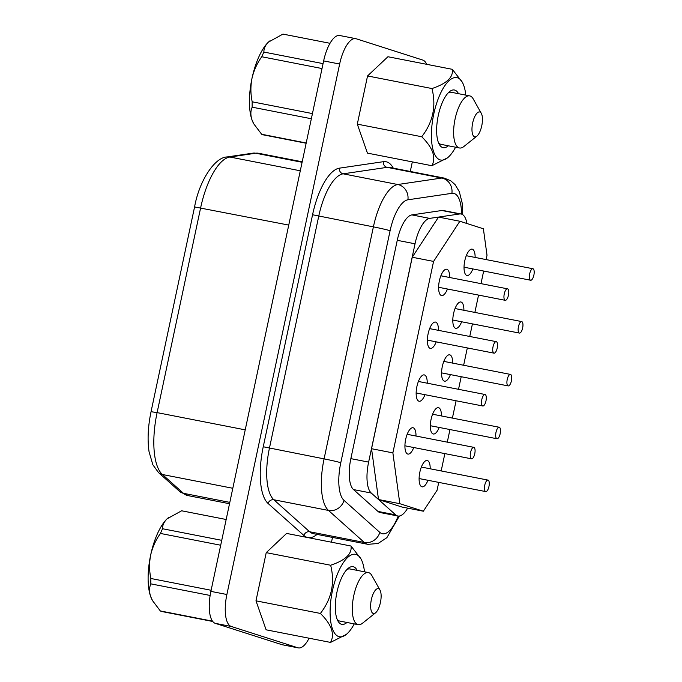 <?xml version="1.0" encoding="UTF-8"?>
<svg xmlns="http://www.w3.org/2000/svg" width="682" height="682" viewBox="0 0 682 682"><rect width="100%" height="100%" fill="white"/><g stroke="black" fill="none" stroke-linecap="round" stroke-linejoin="round"><path stroke-width="1.02" d="M306.201 142.981L261.658 134.269A51.329 19.147 101.1 0 0 262.698 134.695A51.329 19.147 101.1 0 0 263.508 134.9L306.141 143.237M481.304 113.357L473.163 98.839A26.547 9.898 101.1 0 0 470.111 95.983A26.547 9.898 101.1 0 0 469.685 95.881A26.547 9.898 101.1 0 0 454.988 119.461A26.547 9.898 101.1 0 0 459.08 147.866A26.547 9.898 101.1 0 0 459.498 147.977A26.547 9.898 101.1 0 0 463.837 146.545L476.846 136.161A12.685 4.731 101.1 0 0 481.859 125.3A12.685 4.731 101.1 0 0 481.304 113.357A12.685 4.731 101.1 0 0 479.847 111.993A12.685 4.731 101.1 0 0 472.677 122.948A12.685 4.731 101.1 0 0 474.578 136.792A12.685 4.731 101.1 0 0 476.846 136.161M469.685 95.881L451.288 92.275A26.547 9.898 101.1 0 0 448.244 92.846M438.492 142.7A26.547 9.898 101.1 0 0 440.683 144.269A26.547 9.898 101.1 0 0 441.101 144.379L459.498 147.977M375.526 612.845L362.509 623.229A26.547 9.898 -78.9 0 1 358.178 624.661A26.547 9.898 -78.9 0 1 357.752 624.559A26.547 9.898 -78.9 0 1 353.668 596.145A26.547 9.898 -78.9 0 1 368.365 572.565A26.547 9.898 -78.9 0 1 368.783 572.675A26.547 9.898 -78.9 0 1 371.843 575.523L379.985 590.049A12.685 4.731 -78.9 0 1 380.53 601.993A12.685 4.731 -78.9 0 1 375.526 612.845A12.685 4.731 -78.9 0 1 373.25 613.485A12.685 4.731 -78.9 0 1 371.358 599.631A12.685 4.731 -78.9 0 1 378.527 588.685A12.685 4.731 -78.9 0 1 379.985 590.049M337.172 619.392A26.547 9.898 101.1 0 0 339.355 620.961A26.547 9.898 101.1 0 0 339.772 621.063L358.178 624.661M455.593 147.21A41.994 15.66 -78.9 0 1 447.571 157.772A41.994 15.66 -78.9 0 1 440.052 159.869A41.994 15.66 -78.9 0 1 433.769 114.03A41.994 15.66 -78.9 0 1 457.503 77.791A41.994 15.66 -78.9 0 1 462.336 82.309A41.994 15.66 -78.9 0 1 465.78 95.113M452.354 69.334C453.462 77.219 446.667 83.622 431.97 88.549C436.403 106.136 432.985 122.206 421.732 136.741C432.925 147.849 436.301 157.508 431.868 165.717L367.445 153.118L357.308 124.141L367.547 75.949L387.93 56.734L452.354 69.334L462.336 82.309M364.461 571.797A41.994 15.66 101.1 0 0 361.008 558.993A41.994 15.66 101.1 0 0 356.175 554.483A41.994 15.66 101.1 0 0 332.449 590.723A41.994 15.66 101.1 0 0 338.732 636.562A41.994 15.66 101.1 0 0 346.251 634.465A41.994 15.66 101.1 0 0 354.265 623.902M361.008 558.993L351.034 546.026C352.142 553.912 345.348 560.314 330.651 565.242C335.075 582.829 331.665 598.89 320.404 613.433C331.597 624.542 334.981 634.2 330.548 642.41L346.251 634.465M505.14 300.285A5.857 2.182 101.1 0 0 505.234 300.31A5.857 2.182 101.1 0 0 508.474 295.11A5.857 2.182 101.1 0 0 507.579 288.844A5.857 2.182 101.1 0 0 507.485 288.818A5.857 2.182 101.1 0 0 504.237 294.019A5.857 2.182 101.1 0 0 505.14 300.285M471.45 458.798A5.857 2.182 101.1 0 0 471.543 458.824A5.857 2.182 101.1 0 0 474.783 453.624A5.857 2.182 101.1 0 0 473.879 447.358A5.857 2.182 101.1 0 0 473.785 447.332A5.857 2.182 101.1 0 0 470.546 452.533A5.857 2.182 101.1 0 0 471.45 458.798M482.677 405.961A5.857 2.182 101.1 0 0 482.771 405.986A5.857 2.182 101.1 0 0 486.01 400.786A5.857 2.182 101.1 0 0 485.115 394.52A5.857 2.182 101.1 0 0 485.021 394.494A5.857 2.182 101.1 0 0 481.782 399.695A5.857 2.182 101.1 0 0 482.677 405.961M447.452 289.006A13.418 5.004 -78.9 0 1 441.578 295.57A13.418 5.004 -78.9 0 1 441.365 295.511A13.418 5.004 -78.9 0 1 439.302 281.155A13.418 5.004 -78.9 0 1 446.736 269.228A13.418 5.004 -78.9 0 1 446.94 269.288A13.418 5.004 -78.9 0 1 449.702 277.514M413.761 447.52A13.418 5.004 -78.9 0 1 407.887 454.084A13.418 5.004 -78.9 0 1 407.674 454.024A13.418 5.004 -78.9 0 1 405.611 439.668A13.418 5.004 -78.9 0 1 413.036 427.742A13.418 5.004 -78.9 0 1 413.249 427.802A13.418 5.004 -78.9 0 1 416.003 436.028M424.988 394.682A13.418 5.004 -78.9 0 1 419.115 401.246A13.418 5.004 -78.9 0 1 418.91 401.187A13.418 5.004 -78.9 0 1 416.838 386.83A13.418 5.004 -78.9 0 1 424.272 374.904A13.418 5.004 -78.9 0 1 424.485 374.964A13.418 5.004 -78.9 0 1 427.239 383.19M530.562 280.208A5.857 2.182 101.1 0 0 530.656 280.234A5.857 2.182 101.1 0 0 533.895 275.025A5.857 2.182 101.1 0 0 533 268.759A5.857 2.182 101.1 0 0 532.906 268.734A5.857 2.182 101.1 0 0 529.658 273.942A5.857 2.182 101.1 0 0 530.562 280.208M519.334 333.046A5.857 2.182 101.1 0 0 519.428 333.072A5.857 2.182 101.1 0 0 522.668 327.863A5.857 2.182 101.1 0 0 521.764 321.597A5.857 2.182 101.1 0 0 521.67 321.572A5.857 2.182 101.1 0 0 518.431 326.78A5.857 2.182 101.1 0 0 519.334 333.046M485.644 491.56A5.857 2.182 101.1 0 0 485.729 491.586A5.857 2.182 101.1 0 0 488.977 486.377A5.857 2.182 101.1 0 0 488.073 480.111A5.857 2.182 101.1 0 0 487.98 480.094A5.857 2.182 101.1 0 0 484.74 485.294A5.857 2.182 101.1 0 0 485.644 491.56M496.871 438.722A5.857 2.182 101.1 0 0 496.965 438.748A5.857 2.182 101.1 0 0 500.204 433.539A5.857 2.182 101.1 0 0 499.301 427.273A5.857 2.182 101.1 0 0 499.207 427.247A5.857 2.182 101.1 0 0 495.967 432.456A5.857 2.182 101.1 0 0 496.871 438.722M472.873 268.93A13.418 5.004 -78.9 0 1 466.999 275.485A13.418 5.004 -78.9 0 1 466.786 275.434A13.418 5.004 -78.9 0 1 464.723 261.07A13.418 5.004 -78.9 0 1 472.157 249.152A13.418 5.004 -78.9 0 1 472.362 249.203A13.418 5.004 -78.9 0 1 475.124 257.438M461.646 321.768A13.418 5.004 -78.9 0 1 455.772 328.323A13.418 5.004 -78.9 0 1 455.559 328.272A13.418 5.004 -78.9 0 1 453.496 313.908A13.418 5.004 -78.9 0 1 460.921 301.99A13.418 5.004 -78.9 0 1 461.134 302.041A13.418 5.004 -78.9 0 1 463.888 310.276M427.946 480.281A13.418 5.004 -78.9 0 1 422.081 486.837A13.418 5.004 -78.9 0 1 421.868 486.786A13.418 5.004 -78.9 0 1 419.797 472.421A13.418 5.004 -78.9 0 1 427.23 460.503A13.418 5.004 -78.9 0 1 427.443 460.555A13.418 5.004 -78.9 0 1 430.197 468.79M439.182 427.443A13.418 5.004 -78.9 0 1 433.309 433.999A13.418 5.004 -78.9 0 1 433.096 433.948A13.418 5.004 -78.9 0 1 431.033 419.583A13.418 5.004 -78.9 0 1 438.458 407.666A13.418 5.004 -78.9 0 1 438.671 407.717A13.418 5.004 -78.9 0 1 441.424 415.952M493.913 353.123A5.857 2.182 101.1 0 0 494.007 353.148A5.857 2.182 101.1 0 0 497.246 347.948A5.857 2.182 101.1 0 0 496.343 341.682A5.857 2.182 101.1 0 0 496.249 341.656A5.857 2.182 101.1 0 0 493.009 346.857A5.857 2.182 101.1 0 0 493.913 353.123M508.099 385.884A5.857 2.182 101.1 0 0 508.192 385.91A5.857 2.182 101.1 0 0 511.44 380.701A5.857 2.182 101.1 0 0 510.537 374.435A5.857 2.182 101.1 0 0 510.443 374.409A5.857 2.182 101.1 0 0 507.203 379.618A5.857 2.182 101.1 0 0 508.099 385.884M436.224 341.844A13.418 5.004 -78.9 0 1 430.351 348.408A13.418 5.004 -78.9 0 1 430.137 348.349A13.418 5.004 -78.9 0 1 428.074 333.992A13.418 5.004 -78.9 0 1 435.5 322.066A13.418 5.004 -78.9 0 1 435.713 322.126A13.418 5.004 -78.9 0 1 438.466 330.352M450.41 374.606A13.418 5.004 -78.9 0 1 444.536 381.161A13.418 5.004 -78.9 0 1 444.332 381.11A13.418 5.004 -78.9 0 1 442.26 366.745A13.418 5.004 -78.9 0 1 449.694 354.828A13.418 5.004 -78.9 0 1 449.907 354.879A13.418 5.004 -78.9 0 1 452.66 363.114M466.965 223.517A29.275 10.921 101.1 0 0 461.561 214.122A29.275 10.921 101.1 0 0 461.092 214.003A29.275 10.921 101.1 0 0 459.651 213.969L438.543 217.081L412.243 257.242L371.545 448.713L378.51 499.514L402.022 507.041L423.352 511.21L437.068 490.273L438.739 482.387M461.092 214.003L443.326 210.525A29.275 10.921 101.1 0 0 441.876 210.499L411.885 214.907A29.275 10.921 101.1 0 0 397.256 240.32L350.855 458.636A29.275 10.921 101.1 0 0 353.506 489.574L377.922 511.398A29.275 10.921 101.1 0 0 380.104 512.532L397.879 516.01A29.275 10.921 101.1 0 0 407.657 508.141M357.155 570.374A29.377 10.955 101.1 0 0 353.557 566.81A29.377 10.955 101.1 0 0 348.289 568.277A29.377 10.955 101.1 0 0 336.695 593.417A29.377 10.955 101.1 0 0 337.965 621.08A29.377 10.955 101.1 0 0 341.35 624.235A29.377 10.955 101.1 0 0 346.968 622.47M368.365 572.565L349.968 568.967A26.547 9.898 101.1 0 0 346.925 569.538M181.625 510.792A51.329 19.147 -78.9 0 1 181.898 510.835L226.168 519.496L181.625 510.792L167.124 518.797C163.961 521.935 162.444 525.251 162.572 528.746L221.744 540.323M152.572 600.706L152.256 600.134A45.864 17.11 -78.9 0 1 150.62 596.435L152.58 600.706L160.33 610.953L212.511 621.157M212.75 621.481L162.188 611.592A51.329 19.147 -78.9 0 1 161.378 611.379A51.329 19.147 -78.9 0 1 160.33 610.953M448.287 145.786A29.377 10.955 -78.9 0 1 442.669 147.551A29.377 10.955 -78.9 0 1 439.285 144.388A29.377 10.955 -78.9 0 1 438.023 116.733A29.377 10.955 -78.9 0 1 449.617 91.584A29.377 10.955 -78.9 0 1 454.877 90.118A29.377 10.955 -78.9 0 1 458.483 93.681M269.791 40.937A45.864 17.11 101.1 0 0 269.697 41.014A45.864 17.11 101.1 0 0 268.444 42.105L282.945 34.1L329.994 43.298L283.218 34.151A51.329 19.147 101.1 0 0 282.945 34.1M323.063 63.631L263.9 52.062A51.329 19.147 101.1 0 0 261.76 56.751L322.023 68.541M263.9 52.062C263.746 48.61 265.264 45.293 268.444 42.105A45.864 17.11 101.1 0 0 251.999 78.302C253.823 70.476 257.08 63.29 261.76 56.751M312.45 113.587L252.187 101.806A51.329 19.147 101.1 0 0 252.178 107.176L311.35 118.753M252.187 101.806C250.55 94.039 250.482 86.213 251.999 78.302A45.864 17.11 101.1 0 0 251.939 119.751C250.447 115.079 250.524 110.893 252.178 107.176M210.133 595.463L150.858 583.869C149.196 587.526 149.119 591.712 150.62 596.435A45.864 17.11 -78.9 0 1 150.679 554.995C149.162 562.897 149.222 570.732 150.867 578.489L211.122 590.28M150.858 583.869A51.329 19.147 -78.9 0 1 150.867 578.489M220.695 545.233L160.44 533.443C155.76 539.982 152.504 547.16 150.679 554.995A45.864 17.11 -78.9 0 1 167.124 518.797A45.864 17.11 -78.9 0 1 168.377 517.706A45.864 17.11 -78.9 0 1 168.48 517.621M160.44 533.443A51.329 19.147 -78.9 0 1 162.572 528.746M309.082 638.216A29.275 10.921 -78.9 0 1 298.332 647.9L282.331 644.771A29.275 10.921 -78.9 0 1 281.871 644.652L215.265 623.339A29.275 10.921 -78.9 0 1 210.891 591.379L323.643 60.903A29.275 10.921 -78.9 0 1 339.73 35.515L355.723 38.644A29.275 10.921 -78.9 0 1 356.183 38.763L422.789 60.076A29.275 10.921 -78.9 0 1 426.702 64.321M486.096 259.586L487.016 255.273L483.385 228.777L459.864 221.249L433.573 261.411L392.875 452.882L399.831 503.691L423.352 511.21M441.177 470.938L444.86 453.607M447.29 442.149L449.967 429.549M452.405 418.1L456.088 400.769M458.526 389.311L461.203 376.711M463.641 365.262L467.323 347.931M469.753 336.473L472.43 323.873M474.868 312.424L478.551 295.093M480.989 283.635L483.666 271.035M459.864 221.249L438.543 217.081L429.66 218.385A29.275 10.921 101.1 0 0 415.031 243.798L368.621 462.106A29.275 10.921 101.1 0 0 371.281 493.052L395.688 514.876A29.275 10.921 101.1 0 0 397.879 516.01M330.548 642.41L266.116 629.81L255.98 600.833L266.227 552.642L286.611 533.426L351.034 546.026M298.332 647.9A29.275 10.921 -78.9 0 1 297.863 647.781L231.266 626.468A29.275 10.921 -78.9 0 1 226.884 594.508L339.645 64.031A29.275 10.921 -78.9 0 1 355.723 38.644M412.32 161.898L410.283 171.455M332.501 537.407L331.478 542.199M433.573 261.411L412.243 257.242M392.875 452.882L371.545 448.713M399.831 503.691L378.51 499.514M330.651 565.242L266.227 552.642M320.404 613.433L255.98 600.833M431.97 88.549L367.547 75.949M421.732 136.741L357.308 124.141M431.868 165.717L447.571 157.772M251.939 119.751A45.864 17.11 101.1 0 0 253.576 123.442L251.939 119.751M261.658 134.269L253.9 124.022M459.651 213.969L441.876 210.499M367.18 544.142A48.797 18.201 -78.9 0 1 364.307 542.454L309.654 531.764A48.797 18.201 101.1 0 0 312.535 533.452A48.797 18.201 101.1 0 0 313.302 533.656L367.948 544.338A48.797 18.201 -78.9 0 1 367.18 544.142M461.526 214.114A35.617 13.282 101.1 0 0 451.885 193.33L407.904 199.8A35.617 13.282 101.1 0 0 390.095 230.721L340.787 462.728A35.617 13.282 101.1 0 0 344.009 500.375L379.814 532.378A35.617 13.282 101.1 0 0 381.911 533.614A35.617 13.282 101.1 0 0 398.177 516.052M379.814 532.378A13.171 11.935 131.8 0 1 364.307 542.454L328.502 510.443L273.857 499.761L309.654 531.764A4.876 4.416 -48.2 0 0 303.916 535.489L268.111 503.487A53.673 20.017 -78.9 0 1 263.243 446.761L312.561 214.753A53.673 20.017 -78.9 0 1 339.389 168.164L383.369 161.685A53.673 20.017 -78.9 0 1 393.267 168.13M317.045 534.381A53.673 20.017 -78.9 0 1 307.079 537.356A53.673 20.017 -78.9 0 1 303.916 535.489M344.009 500.375A13.171 11.935 131.8 0 1 328.502 510.443A48.797 18.201 -78.9 0 1 324.078 458.875L373.395 226.867A48.797 18.201 -78.9 0 1 397.785 184.515L441.766 178.036A48.797 18.201 -78.9 0 1 444.178 178.087L389.524 167.397A48.797 18.201 101.1 0 0 387.12 167.346L343.131 173.825A48.797 18.201 101.1 0 0 318.741 216.177L269.433 448.185A48.797 18.201 101.1 0 0 273.857 499.761A4.876 4.416 -48.2 0 0 268.111 503.487M451.885 193.33A13.171 12.123 81.6 0 0 441.766 178.036L387.12 167.346A4.876 4.493 -98.4 0 1 383.369 161.685M252.92 153.152A9.761 8.977 81.6 0 1 255.733 153.22A58.55 21.841 101.1 0 1 258.631 153.28L252.92 153.152L227.089 156.954C215.384 157.056 199.494 179.605 194.575 206.936L151.046 411.706C147.985 426.403 147.321 439.737 149.051 451.706L152.845 464.766L158.514 472.583L179.545 491.381A9.761 8.84 -48.2 0 0 183.449 493.308A58.55 21.841 101.1 0 0 186.894 495.337A58.55 21.841 101.1 0 0 187.823 495.575L229.519 503.734M158.514 472.583A9.761 8.84 -48.2 0 0 162.418 474.51L183.449 493.308L229.808 502.378M151.046 411.706L157.107 412.619A58.55 21.841 101.1 0 0 162.418 474.51L232.809 488.278M227.089 156.954A9.761 8.977 81.6 0 1 229.902 157.022A58.55 21.841 101.1 0 0 200.627 207.848L157.107 412.619L245.222 429.856M302.092 162.29L255.733 153.22L229.902 157.022L300.285 170.79M194.575 206.936L288.75 225.086M281.871 644.652L297.863 647.781M215.265 623.339L231.266 626.468M210.891 591.379L226.884 594.508M323.643 60.903L339.645 64.031M407.904 199.8A13.171 12.123 81.6 0 0 397.785 184.515L343.131 173.825A4.876 4.493 -98.4 0 1 339.389 168.164M390.095 230.721A13.171 0.537 -168 0 0 373.395 226.867L312.561 214.753M340.787 462.728A13.171 0.537 -168 0 0 324.078 458.875L263.243 446.761M429.66 218.385L411.885 214.907M415.031 243.798L397.256 240.32M368.621 462.106L350.855 458.636M371.281 493.052L353.506 489.574M395.688 514.876L377.922 511.398M505.234 300.31L438.611 287.284M471.543 458.824L404.92 445.798M482.771 405.986L416.148 392.96M530.656 280.234L464.033 267.199M519.428 333.072L452.805 320.037M485.729 491.586L419.106 478.551M496.965 438.748L430.342 425.713M494.007 353.148L427.384 340.122M508.192 385.91L441.569 372.875M179.545 491.381L187.823 495.575M258.631 153.28L302.203 161.796M462.669 214.66L462.149 202.878L459.31 191.659L455.082 184.617L450.708 180.747L444.178 178.087M367.948 544.338L378.041 543.494L386.865 537.689L399.362 516.027M510.443 374.409L443.82 361.383M496.249 341.656L429.626 328.622M499.207 427.247L432.593 414.221M487.98 480.094L421.357 467.059M521.67 321.572L455.047 308.545M532.906 268.734L466.283 255.707M485.021 394.494L418.398 381.468M473.785 447.332L407.171 434.306M507.485 288.818L440.862 275.784"/></g></svg>
